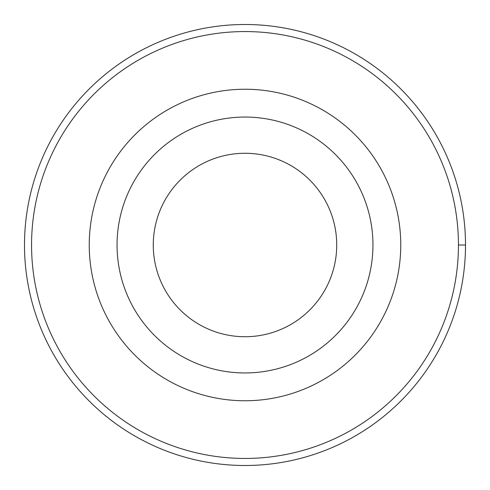 <?xml version="1.0" encoding="UTF-8"?>
<svg xmlns="http://www.w3.org/2000/svg" width="490" height="490" viewBox="0 0 490 490"><rect width="100%" height="100%" fill="white"/><g stroke="black" fill="none" stroke-linecap="round" stroke-linejoin="round"><path stroke-width="0.73" d="M336.728 245A91.728 91.728 0 0 0 245 153.272A91.728 91.728 0 0 0 153.272 245A91.728 91.728 0 0 0 245 336.728A91.728 91.728 0 0 0 336.728 245M372.951 245A127.951 127.951 0 0 0 181.024 134.193A127.951 127.951 0 0 0 181.024 355.807A127.951 127.951 0 0 0 372.951 245M400.759 245A155.759 155.759 0 0 0 245 89.241A155.759 155.759 0 0 0 89.241 245A155.759 155.759 0 0 0 245 400.759A155.759 155.759 0 0 0 400.759 245M458.444 245A213.444 213.444 0 0 0 245 31.556A213.444 213.444 0 0 0 31.556 245A213.444 213.444 0 0 0 245 458.444A213.444 213.444 0 0 0 458.444 245L465.5 245A220.5 220.5 0 0 1 245 465.5A220.5 220.5 0 0 1 24.5 245A220.5 220.5 0 0 1 245 24.5A220.5 220.5 0 0 1 465.5 245"/></g></svg>
